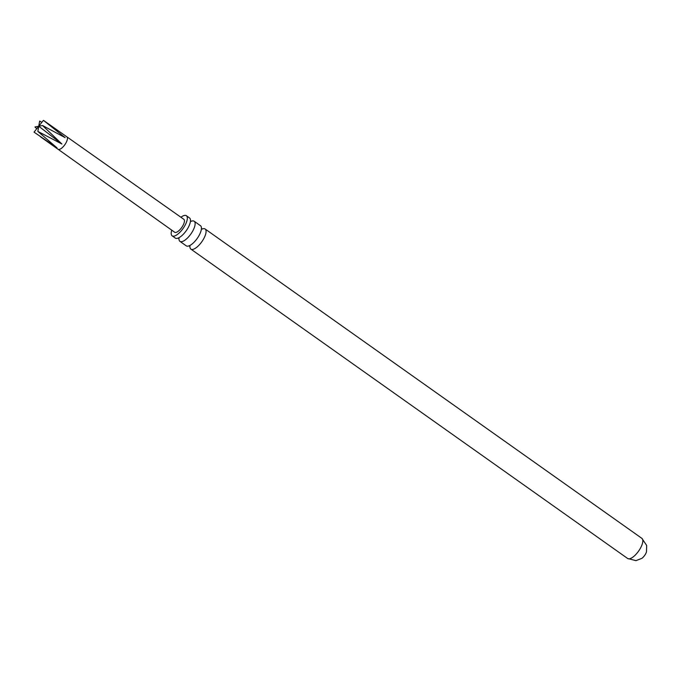 <?xml version="1.0" encoding="UTF-8"?>
<svg xmlns="http://www.w3.org/2000/svg" width="681" height="681" viewBox="0 0 681 681"><rect width="100%" height="100%" fill="white"/><g stroke="black" fill="none" stroke-linecap="round" stroke-linejoin="round"><path stroke-width="1.02" d="M179.929 241.355L186.245 245.832A12.326 4.673 -54.7 0 0 190.425 245.177A12.326 4.673 -54.7 0 0 199.533 234.587A12.326 4.673 -54.7 0 0 201.261 229.88A12.326 4.673 -54.7 0 0 200.495 225.717L194.179 221.24A12.326 4.673 125.3 0 1 193.217 230.118A12.326 4.673 125.3 0 1 179.929 241.355A12.326 4.673 125.3 0 1 178.975 238.733M172.14 235.839L175.298 238.078A12.326 4.673 -54.7 0 0 179.478 237.422A12.326 4.673 -54.7 0 0 188.586 226.833A12.326 4.673 -54.7 0 0 190.314 222.125A12.326 4.673 -54.7 0 0 189.548 217.963L186.39 215.724A12.326 4.673 125.3 0 1 185.419 224.594A12.326 4.673 125.3 0 1 172.14 235.839A12.326 4.673 125.3 0 1 171.765 230.169M645.801 553.517A6.044 2.29 -54.7 0 0 646.49 551.814L646.686 545.472L641.894 538.373A12.326 4.673 125.3 0 1 640.932 547.243A12.326 4.673 125.3 0 1 627.652 558.488L635.935 560.65L641.86 558.36A6.044 2.29 -54.7 0 0 645.801 553.517M37.855 131.416L61.886 144.006L38.749 126.249L34.05 132.148L56.974 147.837L37.855 131.416L38.749 126.249L34.944 126.981L36.8 128.7M61.886 144.006L42.554 125.517L65.112 137.622L43.448 120.35L66.874 136.847A7.61 2.886 125.3 0 1 66.874 136.847A7.61 2.886 125.3 0 1 66.278 142.32A7.61 2.886 125.3 0 1 58.072 149.267L174.676 232.247A7.925 3.005 125.3 0 0 183.223 225.019A7.925 3.005 125.3 0 0 183.844 219.316L66.866 136.838M202.334 228.969A12.326 4.673 125.3 0 1 205.126 228.995A12.326 4.673 125.3 0 1 204.164 237.873A12.326 4.673 125.3 0 1 190.876 249.11A12.326 4.673 125.3 0 1 189.922 246.488M191.387 221.214A12.326 4.673 125.3 0 1 194.179 221.24M180.916 217.248A12.326 4.673 125.3 0 1 186.39 215.724M41.873 122.325L39.643 121.082L38.749 126.249L42.554 125.517M43.448 120.35L38.749 126.249M188.867 245.832L189.965 246.301M177.92 238.078L179.018 238.546M190.416 220.431L191.225 221.316M201.363 228.186L202.172 229.071M40.656 136.924L58.072 149.267M190.876 249.11L627.652 558.488M205.126 228.995L641.894 538.373"/></g></svg>
